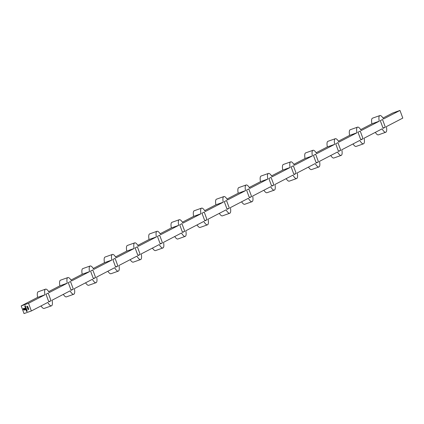 <?xml version="1.0" encoding="UTF-8"?>
<svg xmlns="http://www.w3.org/2000/svg" width="424" height="424" viewBox="0 0 424 424"><rect width="100%" height="100%" fill="white"/><g stroke="black" fill="none" stroke-linecap="round" stroke-linejoin="round"><path stroke-width="0.64" d="M27.809 308.858L28.026 309.064L27.724 308.884L28.207 308.386L28.578 308.587L28.445 308.953L28.244 308.46L28.085 308.81M27.724 308.884L27.846 308.566L27.724 308.884M28.461 308.942L28.26 308.449L28.106 308.799M28.095 307.289L27.777 307.718L27.247 307.591L27.565 307.146L28.095 307.289L27.793 307.713L27.247 307.591L27.565 307.146M27.051 306.743L26.776 306.25L27.767 306.398L26.908 306.351L26.966 306.769L26.797 306.255M26.717 310.188L26.807 310.75L26.383 310.548L26.59 310.119L26.791 310.67M26.998 310.336L26.585 310.75M26.601 310.739L26.59 310.119M25.689 309.372L26.495 309.001L26.622 309.329L26.436 309.759L25.684 309.292M26.622 309.329L26.436 309.759L26.012 309.541M28.127 309.653L28.779 309.191L28.127 309.653M25.726 306.934L25.138 307.146L25.011 306.838L25.53 306.393L25.09 306.828L25.726 306.934L25.127 307.061M25.233 307.024L25.228 306.504M25.557 306.467L25.149 306.626M31.365 310.962L24.03 313.564L21.2 305.911L28.53 303.303L31.365 310.962L47.795 302.429A8.851 2.698 -109.6 0 0 51.484 305.826A8.851 2.698 -109.6 0 0 52.078 300.203L70.082 290.859A8.851 2.698 -109.6 0 0 73.771 294.256A8.851 2.698 -109.6 0 0 74.364 288.633L92.368 279.284A8.851 2.698 -109.6 0 0 96.057 282.686A8.851 2.698 -109.6 0 0 96.651 277.063L114.655 267.714A8.851 2.698 -109.6 0 0 118.344 271.111A8.851 2.698 -109.6 0 0 118.937 265.488L136.941 256.138A8.851 2.698 -109.6 0 0 140.63 259.541A8.851 2.698 -109.6 0 0 141.224 253.918L159.223 244.569A8.851 2.698 -109.6 0 0 162.917 247.966A8.851 2.698 -109.6 0 0 163.51 242.343L181.509 232.993A8.851 2.698 -109.6 0 0 185.203 236.396A8.851 2.698 -109.6 0 0 185.797 230.773L203.796 221.423A8.851 2.698 -109.6 0 0 207.484 224.821A8.851 2.698 -109.6 0 0 208.083 219.197L226.082 209.853A8.851 2.698 -109.6 0 0 229.771 213.251A8.851 2.698 -109.6 0 0 230.364 207.627L248.369 198.278A8.851 2.698 -109.6 0 0 252.057 201.681A8.851 2.698 -109.6 0 0 252.651 196.058L270.655 186.708A8.851 2.698 -109.6 0 0 274.344 190.106A8.851 2.698 -109.6 0 0 274.938 184.482L292.942 175.133A8.851 2.698 -109.6 0 0 296.63 178.536A8.851 2.698 -109.6 0 0 297.224 172.913L315.228 163.563A8.851 2.698 -109.6 0 0 318.917 166.961A8.851 2.698 -109.6 0 0 319.511 161.337L337.515 151.988A8.851 2.698 -109.6 0 0 341.203 155.391A8.851 2.698 -109.6 0 0 341.797 149.767L359.801 140.418A8.851 2.698 -109.6 0 0 363.49 143.816A8.851 2.698 -109.6 0 0 364.084 138.192L382.088 128.848A8.851 2.698 -109.6 0 0 385.776 132.246A8.851 2.698 -109.6 0 0 386.37 126.622L402.8 118.089L399.97 110.436L383.54 118.964A8.851 2.698 -109.6 0 0 379.846 115.567A8.851 2.698 -109.6 0 0 379.252 121.19L361.253 130.539A8.851 2.698 -109.6 0 0 357.565 127.136A8.851 2.698 -109.6 0 0 356.966 132.76L338.967 142.109A8.851 2.698 -109.6 0 0 335.278 138.712A8.851 2.698 -109.6 0 0 334.684 144.335L316.68 153.684A8.851 2.698 -109.6 0 0 312.991 150.282A8.851 2.698 -109.6 0 0 312.398 155.905L294.394 165.254A8.851 2.698 -109.6 0 0 290.705 161.857A8.851 2.698 -109.6 0 0 290.111 167.48L272.107 176.824A8.851 2.698 -109.6 0 0 268.418 173.427A8.851 2.698 -109.6 0 0 267.825 179.05L249.821 188.399A8.851 2.698 -109.6 0 0 246.132 184.997A8.851 2.698 -109.6 0 0 245.538 190.625L227.534 199.969A8.851 2.698 -109.6 0 0 223.846 196.572A8.851 2.698 -109.6 0 0 223.252 202.195L205.248 211.544A8.851 2.698 -109.6 0 0 201.559 208.142A8.851 2.698 -109.6 0 0 200.965 213.765L182.961 223.114A8.851 2.698 -109.6 0 0 179.273 219.717A8.851 2.698 -109.6 0 0 178.679 225.34L160.675 234.689A8.851 2.698 -109.6 0 0 156.986 231.287A8.851 2.698 -109.6 0 0 156.392 236.91L138.388 246.259A8.851 2.698 -109.6 0 0 134.7 242.862A8.851 2.698 -109.6 0 0 134.106 248.485L116.102 257.829A8.851 2.698 -109.6 0 0 112.413 254.432A8.851 2.698 -109.6 0 0 111.819 260.055L93.821 269.404A8.851 2.698 -109.6 0 0 90.127 266.002A8.851 2.698 -109.6 0 0 89.533 271.63L71.534 280.974A8.851 2.698 -109.6 0 0 67.84 277.577A8.851 2.698 -109.6 0 0 67.246 283.2L49.248 292.549A8.851 2.698 -109.6 0 0 45.559 289.147A8.851 2.698 -109.6 0 0 44.96 294.77L28.53 303.303M25.228 307.395L25.79 307.109L25.922 307.432L25.737 307.866L25.223 307.31M25.922 307.432L25.737 307.866L25.313 307.649M25.461 306.223L24.873 306.43L24.746 306.123L25.265 305.683L24.825 306.112L25.461 306.223M24.968 306.308L24.963 305.789M25.292 305.752L24.884 305.911M26.426 308.831L25.838 309.038L25.562 308.333L26.087 307.909L25.641 308.322L26.246 308.333L25.8 308.741L26.426 308.831L25.838 309.038M25.912 308.926L25.769 308.025M26.113 307.983L25.641 308.322M26.272 308.407L25.8 308.741M26.818 309.88L25.959 310.098L26.818 309.88M23.633 309.891L23.097 308.699L24.369 308.248L25.175 308.518L25.175 308.9L24.428 308.407L23.309 308.805L23.574 309.531L24.269 309.875L25.392 309.478L23.781 309.435L23.564 308.948L24.491 309.308L24.46 308.63L24.682 309.239L25.382 308.99L25.599 309.584L24.142 310.071L23.426 309.584M27.671 307.024L27.549 306.7L27.587 307.05M27.91 308.253L27.449 308.131L27.878 308.163L27.984 307.745L28.18 308.264L27.449 308.131M27.878 308.163L27.984 307.745M28.329 307.919L27.926 308.243M27.295 311.168L26.484 311.454L26.33 311.041L26.537 311.349L26.749 310.898L27.295 311.168L26.484 311.454M48.691 291.632L59.916 285.808L67.246 283.2M21.2 305.911L37.63 297.378L44.96 294.77M70.978 280.063L82.203 274.233L89.533 271.63M93.264 268.487L104.49 262.663L111.819 260.055M115.551 256.918L126.776 251.088L134.106 248.485M137.837 245.348L149.062 239.518L156.392 236.91M160.124 233.772L171.349 227.942L178.679 225.34M182.41 222.203L193.636 216.373L200.965 213.765M204.697 210.627L215.917 204.803L223.252 202.195M226.983 199.057L238.203 193.227L245.538 190.625M249.27 187.482L260.49 181.657L267.825 179.05M271.556 175.912L282.776 170.082L290.111 167.48M293.843 164.342L305.063 158.512L312.398 155.905M316.124 152.767L327.349 146.937L334.684 144.335M338.41 141.197L349.636 135.367L356.966 132.76M360.697 129.622L371.922 123.797L379.252 121.19M382.983 118.052L392.635 113.038L399.97 110.436M51.484 305.826L44.154 308.434A8.851 2.698 -109.6 0 1 41.017 305.948M37.63 297.378A8.851 2.698 -109.6 0 1 38.224 291.754L45.559 289.147M59.916 285.808A8.851 2.698 -109.6 0 1 60.51 280.185L67.84 277.577M82.203 274.233A8.851 2.698 -109.6 0 1 82.797 268.609L90.127 266.002M104.49 262.663A8.851 2.698 -109.6 0 1 105.083 257.039L112.413 254.432M126.776 251.088A8.851 2.698 -109.6 0 1 127.37 245.464L134.7 242.862M149.062 239.518A8.851 2.698 -109.6 0 1 149.656 233.894L156.986 231.287M171.349 227.942A8.851 2.698 -109.6 0 1 171.943 222.319L179.273 219.717M193.636 216.373A8.851 2.698 -109.6 0 1 194.229 210.749L201.559 208.142M215.917 204.803A8.851 2.698 -109.6 0 1 216.516 199.179L223.846 196.572M238.203 193.227A8.851 2.698 -109.6 0 1 238.797 187.604L246.132 184.997M260.49 181.657A8.851 2.698 -109.6 0 1 261.083 176.034L268.418 173.427M282.776 170.082A8.851 2.698 -109.6 0 1 283.37 164.459L290.705 161.857M305.063 158.512A8.851 2.698 -109.6 0 1 305.656 152.889L312.991 150.282M327.349 146.937A8.851 2.698 -109.6 0 1 327.943 141.314L335.278 138.712M349.636 135.367A8.851 2.698 -109.6 0 1 350.229 129.744L357.565 127.136M371.922 123.797A8.851 2.698 -109.6 0 1 372.516 118.174L379.846 115.567M385.776 132.246L378.441 134.853A8.851 2.698 -109.6 0 1 375.309 132.368M363.49 143.816L356.16 146.423A8.851 2.698 -109.6 0 1 353.022 143.937M341.203 155.391L333.874 157.998A8.851 2.698 -109.6 0 1 330.736 155.513M318.917 166.961L311.587 169.568A8.851 2.698 -109.6 0 1 308.449 167.083M296.63 178.536L289.3 181.138A8.851 2.698 -109.6 0 1 286.163 178.652M274.344 190.106L267.014 192.713A8.851 2.698 -109.6 0 1 263.876 190.228M252.057 201.681L244.728 204.283A8.851 2.698 -109.6 0 1 241.59 201.798M229.771 213.251L222.441 215.858A8.851 2.698 -109.6 0 1 219.303 213.373M207.484 224.821L200.154 227.428A8.851 2.698 -109.6 0 1 197.017 224.943M185.203 236.396L177.868 239.004A8.851 2.698 -109.6 0 1 174.73 236.518M162.917 247.966L155.582 250.573A8.851 2.698 -109.6 0 1 152.444 248.088M140.63 259.541L133.295 262.143A8.851 2.698 -109.6 0 1 130.157 259.658M118.344 271.111L111.008 273.719A8.851 2.698 -109.6 0 1 107.876 271.233M96.057 282.686L88.722 285.288A8.851 2.698 -109.6 0 1 85.59 282.803M73.771 294.256L66.436 296.864A8.851 2.698 -109.6 0 1 63.303 294.378M360.225 131.069L363.055 138.728L360.829 139.883L357.994 132.23L360.225 131.069M337.939 142.644L340.769 150.297L338.543 151.458L335.707 143.8L337.939 142.644M315.652 154.214L318.482 161.873L316.256 163.028L313.421 155.375L315.652 154.214M293.366 165.789L296.196 173.442L293.97 174.603L291.14 166.945L293.366 165.789M271.079 177.359L273.909 185.018L271.683 186.173L268.853 178.515L271.079 177.359M248.793 188.934L251.628 196.588L249.397 197.748L246.567 190.09L248.793 188.934M226.506 200.504L229.342 208.163L227.11 209.318L224.28 201.66L226.506 200.504M204.22 212.074L207.055 219.733L204.824 220.888L201.994 213.235L204.22 212.074M181.933 223.649L184.769 231.303L182.537 232.463L179.707 224.805L181.933 223.649M159.647 235.219L162.482 242.878L160.251 244.033L157.421 236.38L159.647 235.219M137.365 246.794L140.196 254.448L137.964 255.608L135.134 247.95L137.365 246.794M115.079 258.364L117.909 266.023L115.678 267.178L112.848 259.52L115.079 258.364M92.792 269.94L95.623 277.593L93.397 278.754L90.561 271.095L92.792 269.94M70.506 281.51L73.336 289.168L71.11 290.323L68.275 282.665L70.506 281.51M48.219 293.079L51.05 300.738L48.824 301.893L45.988 294.24L48.219 293.079M382.512 119.499L385.342 127.158L383.116 128.313L380.28 120.655L382.512 119.499M385.342 127.158L382.994 127.99M51.05 300.738L48.702 301.57M73.336 289.168L70.988 290M95.623 277.593L93.275 278.43M117.909 266.023L115.561 266.855M140.196 254.448L137.848 255.285M162.482 242.878L160.134 243.71M184.769 231.303L182.421 232.14M207.055 219.733L204.707 220.565M229.342 208.163L226.994 208.995M251.628 196.588L249.28 197.425M273.909 185.018L271.561 185.85M296.196 173.442L293.848 174.28M318.482 161.873L316.134 162.705M340.769 150.297L338.421 151.135M363.055 138.728L360.707 139.56M25.944 307.421L25.753 307.856M25.329 307.639L25.339 307.358M25.71 307.787L25.546 307.278L25.71 307.787L25.525 307.289L25.382 307.623M25.032 306.828L25.244 306.494M25.461 306.218L24.862 306.351M24.767 306.117L24.979 305.778M28.806 309.26L28.079 309.52M25.583 308.322L25.785 308.015M26.643 309.319L26.452 309.748M26.028 309.531L26.044 309.25M26.06 309.239L25.71 309.361M26.41 309.684L26.569 309.34L26.081 309.515L26.41 309.684L26.569 309.34L26.224 309.181L26.081 309.515M26.818 309.875L25.986 310.172M27.014 310.326L26.823 310.744M26.717 310.691L26.542 310.22M23.442 309.573L23.119 308.693M25.143 308.746L24.841 308.434M24.857 308.423L24.428 308.407M24.449 308.396L23.309 308.805M25.329 309.255L24.163 309.631M24.285 308.693L24.491 309.308M25.599 309.578L24.327 310.034M24.348 310.024L23.654 309.88M27.761 306.467L26.908 306.351M27.608 307.045L27.486 306.722M28.116 307.278L27.793 307.713M27.263 307.58L27.581 307.135M27.751 307.644L27.825 307.172L27.327 307.559L27.751 307.644L27.809 307.183L27.327 307.559M27.857 308.068L28.005 307.734M28.35 307.909L28.196 308.253M28.154 308.184L28.037 307.808L27.926 308.068M28.048 309.054L27.746 308.879M26.505 311.444L26.352 311.036M26.686 310.919L26.786 311.258"/></g></svg>
